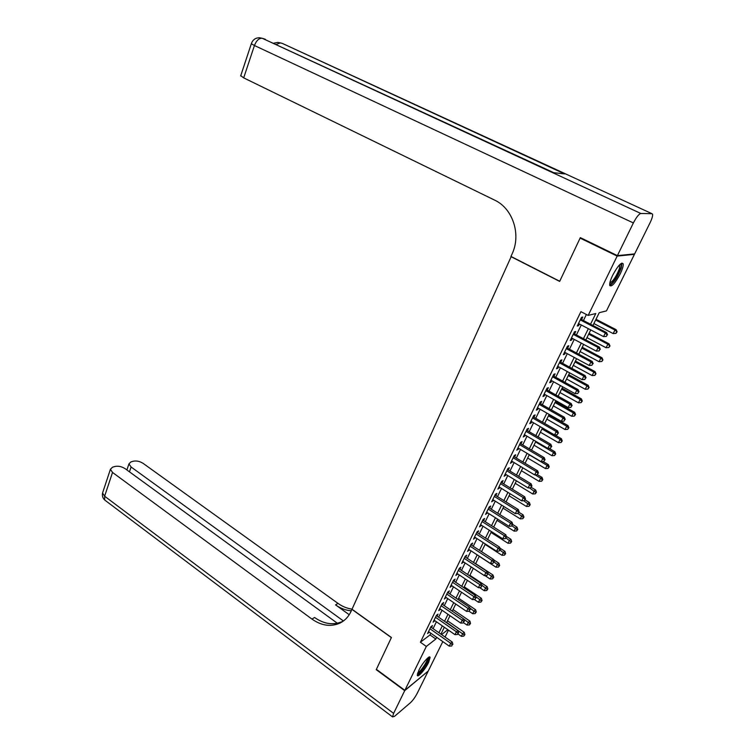 <?xml version="1.0" encoding="UTF-8"?>
<svg xmlns="http://www.w3.org/2000/svg" width="755" height="755" viewBox="0 0 755 755"><rect width="100%" height="100%" fill="white"/><g stroke="black" fill="none" stroke-linecap="round" stroke-linejoin="round"><path stroke-width="1.13" d="M418.808 670.374C422.158 663.315 429.793 654.632 430.114 657.454L428.585 662.446C425.273 669.402 417.685 678.094 417.307 675.31L418.808 670.374M612.701 275.216C617.835 265.779 621.318 261.957 623.149 263.769C623.479 265.76 622.469 269.195 620.119 274.084C615.042 283.427 611.569 287.211 609.719 285.437C609.379 283.502 610.38 280.096 612.701 275.216M633.719 253.991L634.436 254.341L606.454 310.9L599.253 312.683L592.939 325.49M448.47 630.151L445.063 637.031M442.808 641.608L428.236 671.044L404.869 690.334L426.33 646.44L435.843 639.041L436.692 637.314M431.501 627.556L432.473 625.565L430.888 626.754L427.566 633.577L429.284 632.114M437.07 616.127L438.051 614.117L436.475 615.278L433.115 622.177L434.852 620.695M442.685 604.595L443.676 602.566L442.109 603.698L438.721 610.663L440.467 609.153M448.366 592.949L449.357 590.901L447.8 592.005L444.384 599.036L446.139 597.507M454.095 581.199L455.095 579.123L453.547 580.199L450.093 587.296L451.877 585.748M459.88 569.327L460.89 567.231L459.351 568.27L455.869 575.442L457.662 573.875M465.712 557.332L466.741 555.227L465.212 556.237L461.692 563.475L463.504 561.88M471.611 545.233L472.649 543.1L471.129 544.072L467.572 551.386L469.402 549.772M477.575 533.002L478.623 530.85L477.113 531.794L473.517 539.183L475.357 537.541M483.587 520.657L484.644 518.487L483.143 519.393L479.519 526.848L481.379 525.197M489.665 508.19L490.731 505.992L489.24 506.869L485.578 514.4L487.456 512.721M495.799 495.591L496.875 493.374L495.403 494.223L491.703 501.83L493.591 500.121M501.999 482.87L503.085 480.633L501.622 481.435L497.885 489.127L499.791 487.39M508.257 470.016L509.361 467.76L507.907 468.534L504.132 476.292L506.058 474.536M514.58 457.039L515.693 454.755L514.259 455.491L510.437 463.334L512.381 461.55M520.969 443.921L522.092 441.618L520.667 442.317L516.816 450.235L518.779 448.423M527.424 430.671L528.566 428.34L527.15 429L523.253 437.003L525.235 435.173M533.945 417.288L535.097 414.929L533.7 415.552L529.765 423.64L531.171 422.998L531.765 421.781M540.542 403.765L541.694 401.386L540.316 401.962L536.333 410.135L537.73 409.531L538.353 408.247M547.196 390.099L548.366 387.692L546.998 388.23L542.977 396.488L544.355 395.922L545.016 394.572M553.925 376.292L555.114 373.857L553.755 374.357L549.687 382.7L551.056 382.172L551.745 380.756M560.72 362.334L561.918 359.871L560.578 360.333L556.473 368.761L557.822 368.28L558.549 366.788M567.6 348.225L568.808 345.743L567.477 346.158L563.334 354.68L564.665 354.237L565.429 352.679M574.536 333.974L575.763 331.464L574.451 331.832L570.261 340.448L571.582 340.052L572.375 338.41M590.533 324.235L595.799 313.533L588.173 315.42L580.916 311.664L420.403 642.241L430.001 634.936L430.841 633.209M433.068 628.641L436.418 621.78M438.646 617.222L442.052 610.238M444.27 605.68L447.734 598.592M449.961 594.034L453.472 586.824M455.699 582.275L459.276 574.951M461.494 570.393L465.127 562.956M467.345 558.407L471.044 550.839M473.262 546.299L477.009 538.608M479.227 534.068L483.04 526.254M485.257 521.714L489.136 513.777M491.345 509.238L495.28 501.169M497.498 496.639L501.499 488.438M503.708 483.917L507.775 475.575M509.984 471.063L514.117 462.589M516.316 458.077L520.525 449.461M522.724 444.959L526.999 436.201M529.189 431.7L533.54 422.8M535.729 418.308L540.146 409.267M542.335 404.784L546.818 395.582M549.008 391.109L553.566 381.766M555.746 377.292L560.389 367.789M562.56 363.334L567.279 353.67M569.449 349.225L574.244 339.401M576.405 334.965L581.284 324.98M583.445 320.545L586.399 314.495M581.558 319.563L582.794 317.034L581.501 317.355L577.264 326.056L578.566 325.707L579.406 323.999M404.869 690.334L376.386 669.345L391.43 637.503L352.009 609.257L511.201 256.577M510.899 256.596L559.663 281.407L580.123 238.099L581.18 238.052M580.123 238.099L617.175 256.087L634.436 254.341M420.403 642.241L426.33 646.44M588.173 315.42L617.175 256.087M438.938 632.747L442.317 625.876M444.563 621.308L447.989 614.325M450.235 609.757L453.717 602.66M455.963 598.102L459.512 590.891M461.749 586.324L465.354 579M467.59 574.442L471.252 566.986M473.489 562.437L477.207 554.859M479.444 550.31L483.228 542.609M485.465 538.07L489.306 530.246M491.543 525.697L495.45 517.751M497.677 513.211L501.65 505.133M503.878 500.593L507.917 492.383M510.135 487.853L514.24 479.5M516.467 474.98L520.629 466.496M522.856 461.975L527.094 453.349M529.312 448.838L533.615 440.071M535.833 435.569L540.212 426.65M542.42 422.158L546.875 413.098M549.083 408.606L553.604 399.395M555.803 394.912L560.408 385.55M562.607 381.077L567.279 371.564M569.478 367.09L574.234 357.417M576.424 352.962L581.256 343.129M583.445 338.674L588.353 328.68M441.571 634.587L447.838 629.717M590.75 329.935L585.823 339.939M583.634 344.384L578.792 354.227M576.594 358.691L571.828 368.364M569.619 372.838L564.938 382.36M562.73 386.834L558.115 396.205M555.906 400.688L551.367 409.899M549.159 414.401L544.695 423.461M542.477 427.962L538.079 436.881M535.861 441.382L531.539 450.159M529.321 454.67L525.074 463.296M522.847 467.817L518.666 476.311M516.429 480.831L512.324 489.183M510.087 493.723L506.039 501.933M503.812 506.473L499.829 514.561M497.592 519.1L493.676 527.056M491.43 531.596L487.579 539.419M485.342 543.968L481.548 551.669M479.302 556.227L475.575 563.796M473.328 568.355L469.657 575.81M467.411 580.369L463.796 587.701M461.55 592.26L458.002 599.479M455.756 604.047L452.254 611.144M450.008 615.712L446.564 622.696M444.317 627.263L440.929 634.143M430.001 634.936L435.843 639.041M577.66 325.235L578.566 325.707M570.686 339.571L571.582 340.052M563.777 353.765L564.665 354.237M556.945 367.798L557.822 368.28M550.178 381.69L551.056 382.172M543.487 395.431L544.355 395.922M536.871 409.04L537.73 409.531M530.312 422.498L531.171 422.998M523.828 435.824L524.678 436.324M517.411 449.017L518.251 449.518M511.05 462.069L511.89 462.57M504.765 474.999L505.586 475.499M498.536 487.787L499.357 488.296M492.364 500.452L493.185 500.961M486.267 512.994L487.069 513.504M480.218 525.404L481.02 525.924M474.234 537.702L475.037 538.211M468.308 549.876L469.1 550.386M462.447 561.928L463.23 562.447M456.633 573.866L457.407 574.385M450.877 585.682L451.65 586.201M445.176 597.394L445.941 597.913M439.533 608.992L440.297 609.512M433.946 620.478L434.701 620.997M428.406 631.85L429.151 632.379M580.265 319.893L605.368 332.974L603.547 336.617L578.5 323.527M580.652 319.091L606.595 332.596L605.368 332.974L607.086 334.937L606.359 336.4L607.086 334.937M607.577 334.786L606.595 332.596M603.547 336.617L606.359 336.4M593.892 323.574L613.183 333.587L614.966 330.029L616.127 329.68L596.006 319.271M616.637 331.955L615.92 333.38L617.099 331.804L614.966 330.029L595.629 320.026M615.92 333.38L613.183 333.587M616.127 329.68L617.099 331.804M620.412 264.005C621.374 264.184 621.403 265.741 620.506 268.667C618.411 275.679 611.059 286.013 609.681 283.852M609.823 282.974C613.107 281.304 616.297 276.547 619.393 268.714L619.742 264.627M609.747 285.513C613.881 282.87 617.722 276.991 621.271 267.874L621.875 263.08M428.142 657.671L428.274 659.096C427.49 663.513 418.817 675.291 417.458 673.762M417.76 672.799C419.893 672.46 426.65 662.805 427.302 659.181L427.387 658.303M417.27 675.008C419.94 674.517 428.264 662.607 429.076 658.124L429.161 656.859M617.401 255.624L634.653 253.897L650.046 222.8C651.99 218.752 652.839 215.902 652.575 214.269L651.961 213.693L640.825 213.476C638.862 214.024 636.38 217.176 633.379 222.952L617.401 255.624L580.34 237.636L559.729 281.256L510.965 256.455L512.088 253.963C521.375 234.522 512.824 208.399 494.506 200.056L243.686 77.878L240.76 75.66M633.379 222.952L254.444 45.517C256.464 40.449 259.069 38.033 262.268 38.288L553.745 172.687L564.608 173.905L283.229 43.818M404.708 690.665L376.226 669.676L391.373 637.616L351.953 609.37L351.103 611.267C348.668 616.542 345.092 620.412 340.373 622.894C331.152 627.141 321.677 625.867 311.938 619.081L112.533 472.441L104.634 496.214L393.61 713.371L404.708 690.665L427.953 671.28M343.44 620.978L131.096 467.005L128.945 463.891L130.936 461.9L133.342 461.211C136.589 460.588 139.892 461.333 143.233 463.447L337.985 603.387C342.44 606.567 347.14 608.473 352.075 609.115M351.32 610.776C345.809 610.399 340.543 608.426 335.541 604.859L349.235 614.721M393.61 713.371L392.543 716.901L394.431 716.41L410.418 702.735C412.853 700.432 415.118 697.299 417.204 693.335L428.076 671.365M337.362 623.252L125.207 468.732C121.81 466.562 118.422 465.797 115.043 466.458L112.533 467.175L110.4 469.308L112.533 472.441M343.346 621.044L342.921 621.271C333.729 625.508 324.273 624.253 314.561 617.496L311.938 619.081M573.224 334.352L598.12 347.508L596.318 351.122L571.478 337.938M573.64 333.502L599.366 347.092L598.12 347.508L599.829 349.461L599.111 350.905L599.829 349.461M600.329 349.291L599.366 347.092M596.318 351.122L599.111 350.905M566.269 348.65L590.948 361.89L589.174 365.458L564.542 352.198M566.703 347.753L592.213 361.428L590.948 361.89L592.656 363.825L591.948 365.25L592.656 363.825M593.166 363.636L592.213 361.428M589.174 365.458L591.948 365.25M559.38 362.796L583.86 376.122L582.096 379.652L557.671 366.307M559.842 361.853L585.134 375.603L583.86 376.122L585.559 378.029L584.851 379.444L585.559 378.029M586.069 377.821L585.134 375.603M582.096 379.652L584.851 379.444M552.566 376.792L576.839 390.193L575.102 393.685L550.876 380.265M553.047 375.801L578.132 389.637L576.839 390.193L578.538 392.09L577.839 393.487L578.538 392.09M579.057 391.864L578.132 389.637M575.102 393.685L577.839 393.487M586.956 337.645L606.086 347.734L607.86 344.214L609.04 343.808L589.079 333.332M609.521 346.111L608.813 347.517L609.993 345.95L607.86 344.214L588.683 334.144M608.813 347.517L606.086 347.734M609.04 343.808L609.993 345.95M580.095 351.575L599.074 361.72L600.82 358.238L602.018 357.794L582.218 347.262M602.481 360.126L601.782 361.513L602.952 359.946L600.82 358.238L581.803 348.112M601.782 361.513L599.074 361.72M602.018 357.794L602.952 359.946M573.3 365.363L592.128 375.565L593.855 372.121L595.072 371.639L575.433 361.041M595.516 373.989L594.817 375.367L595.997 373.791L593.855 372.121L574.999 361.928M594.817 375.367L592.128 375.565M595.072 371.639L595.997 373.791M566.58 379.01L585.257 389.269L586.965 385.862L588.202 385.333L568.723 374.669M588.617 387.711L587.928 389.07L589.108 387.494L586.965 385.862L568.26 375.613M587.928 389.07L585.257 389.269M588.202 385.333L589.108 387.494M545.827 390.646L569.902 404.123L568.175 407.577L544.147 394.082M546.327 389.608L571.205 403.529L569.902 404.123L571.592 406.001L570.903 407.379L571.592 406.001M572.111 405.756L571.205 403.529M568.175 407.577L570.903 407.379M559.936 392.515L578.453 402.83L580.151 399.452L581.397 398.885L562.069 388.174M581.794 401.292L581.114 402.641L582.294 401.056L581.794 401.292L580.151 399.452L561.588 389.146M581.114 402.641L578.453 402.83M581.397 398.885L582.294 401.056M539.145 404.35L563.032 417.902L561.324 421.328L537.494 407.757M539.674 403.274L564.353 417.26L563.032 417.902L564.721 419.761L564.032 421.13L564.721 419.761M565.25 419.497L564.353 417.26M561.324 421.328L564.032 421.13M553.349 405.879L571.724 416.26L573.404 412.909L574.659 412.305L555.491 401.528M575.036 414.731L574.366 416.062L575.546 414.486L575.036 414.731L573.404 412.909L554.991 402.557M574.366 416.062L571.724 416.26M574.659 412.305L575.546 414.486M532.549 417.921L556.227 431.539L554.548 434.927L530.907 421.29M533.096 416.798L557.567 430.86L556.227 431.539L557.917 433.379L557.237 434.729L557.917 433.379M558.445 433.106L557.567 430.86M554.548 434.927L557.237 434.729M546.828 419.11L565.061 429.538L566.722 426.235L567.996 425.584L548.979 414.759M568.355 428.028L567.694 429.35L568.864 427.774L568.355 428.028L566.722 426.235L548.451 415.816M567.694 429.35L565.061 429.538M567.996 425.584L568.864 427.774M526.009 431.341L549.508 445.035L547.837 448.385L524.385 434.672M526.575 430.18L550.857 444.317L549.508 445.035L551.188 446.856L550.518 448.196L551.188 446.856M551.726 446.564L550.857 444.317M547.837 448.385L550.518 448.196M540.382 432.219L558.464 442.694L560.106 439.419L561.399 438.731L554.765 434.908M561.739 441.194L561.078 442.505L562.248 440.92L561.739 441.194L560.106 439.419L541.986 428.953M561.078 442.505L558.464 442.694M561.399 438.731L562.248 440.92M519.544 444.629L542.845 458.389L541.193 461.701L517.939 447.932M520.129 443.43L544.213 457.624L542.845 458.389L544.525 460.191L543.855 461.513L544.525 460.191M545.072 459.889L544.213 457.624M541.193 461.701L543.855 461.513M533.993 445.186L551.933 455.709L553.566 452.471L554.868 451.745L548.97 448.3M555.189 454.236L554.538 455.529L555.708 453.944L555.189 454.236L553.566 452.471L535.588 441.949M554.538 455.529L551.933 455.709M554.868 451.745L555.708 453.944M513.145 457.785L536.258 471.601L534.625 474.886L511.55 461.05M513.749 456.539L537.645 470.809L536.258 471.601L537.928 473.385L537.277 474.706L537.928 473.385M538.485 473.074L537.645 470.809M534.625 474.886L537.277 474.706M527.669 458.021L545.478 468.6L547.082 465.391L548.394 464.636L543.204 461.56M548.706 467.137L548.064 468.421L549.225 466.835L548.706 467.137L547.082 465.391L529.246 454.821M548.064 468.421L545.478 468.6M548.394 464.636L549.225 466.835M506.803 470.799L529.736 484.682L528.123 487.928L505.227 474.036M507.426 469.516L531.133 483.851L529.736 484.682L531.407 486.456L530.756 487.749L531.407 486.456M531.964 486.116L531.133 483.851M528.123 487.928L530.756 487.749M521.412 470.733L539.079 481.36L540.665 478.179L541.996 477.386L537.39 474.631M542.288 479.906L541.646 481.18L542.817 479.595L542.288 479.906L540.665 478.179L535.116 474.848M541.646 481.18L539.079 481.36M541.996 477.386L542.817 479.595M500.527 483.681L523.281 497.63L521.686 500.848L498.97 486.89M501.169 482.37L524.697 496.762L523.281 497.63L524.942 499.385L524.3 500.669L524.942 499.385M525.508 499.036L524.697 496.762M521.686 500.848L524.3 500.669M515.212 483.323L532.737 493.987L534.313 490.844L535.663 490.014L531.322 487.39M535.927 492.562L535.295 493.817L536.465 492.222L535.927 492.562L529.378 487.843M535.295 493.817L532.737 493.987M535.663 490.014L536.465 492.222M494.317 496.441L516.901 510.446L515.306 513.626L492.779 499.612M494.978 495.082L518.317 509.54L516.901 510.446L518.553 512.183L517.911 513.457L518.553 512.183M519.119 511.824L518.317 509.54M515.306 513.626L517.911 513.457M509.068 495.78L526.471 506.492L528.028 503.377L529.387 502.519L525.084 499.885M529.642 505.076L529.01 506.322L530.18 504.736L529.642 505.076L523.687 500.707M529.01 506.322L526.471 506.492M529.387 502.519L530.18 504.736M488.174 509.068L510.569 523.13L509.002 526.282L486.645 512.211M488.853 507.681L512.003 522.196L510.569 523.13L512.22 524.857L511.597 526.112L512.22 524.857M496.979 520.346L514.108 531.133L515.637 528.085L517.015 527.16L512.787 524.499L512.003 522.196M509.002 526.282L511.597 526.112M502.99 508.124L520.261 518.874L521.809 515.788L523.168 514.901L518.902 512.249M523.404 517.477L522.79 518.713L523.951 517.118L523.404 517.477L517.977 513.419M522.79 518.713L520.261 518.874M523.168 514.901L523.951 517.118M482.086 521.573L504.312 535.691L502.755 538.806L480.576 524.678M482.785 520.148L505.756 534.719L504.312 535.691L505.954 537.4L505.331 538.645L505.954 537.4M506.539 537.003L505.756 534.719M502.755 538.806L505.331 538.645M517.241 529.755L516.628 530.973L517.788 529.387L517.241 529.755L512.041 525.82M516.628 530.973L514.108 531.133M517.015 527.16L517.788 529.387M476.056 533.955L498.111 548.121L496.573 551.207L474.565 537.031M476.773 532.492L499.574 547.12L498.111 548.121L499.753 549.81L499.14 551.046L499.753 549.81M500.338 549.413L499.574 547.12M496.573 551.207L499.14 551.046M491.014 532.445L508.021 543.279L509.531 540.259L510.927 539.297L506.322 536.38M511.126 541.911L510.522 543.119L511.682 541.524L511.126 541.911L506.029 538.022M510.522 543.119L508.021 543.279M510.927 539.297L511.682 541.524M470.091 546.214L491.977 560.427L490.457 563.485L468.61 549.262M470.818 544.714L493.449 559.389L491.977 560.427L493.61 562.107L493.006 563.334L493.61 562.107M494.204 561.692L493.449 559.389M490.457 563.485L493.006 563.334M485.116 544.43L501.99 555.303L503.491 552.311L504.887 551.32L499.904 548.121M505.076 553.953L504.482 555.151L505.642 553.557L505.076 553.953L500.008 550.074M504.482 555.151L501.99 555.303M504.887 551.32L505.642 553.557M464.183 558.351L485.899 572.611L484.399 575.64L462.721 561.361M464.929 556.822L487.381 571.544L485.899 572.611L487.532 574.281L486.928 575.489L487.532 574.281M488.126 573.847L487.381 571.544M484.399 575.64L486.928 575.489M479.265 556.303L496.016 567.213L497.507 564.249L498.913 563.23L493.572 559.757M499.093 565.873L498.489 567.062L499.65 565.467L499.093 565.873L494.044 562.003M498.489 567.062L496.016 567.213M498.913 563.23L499.65 565.467M458.332 570.365L479.887 584.681L478.396 587.683L456.879 573.356M459.097 568.808L481.379 583.587L479.887 584.681L481.511 586.333L480.916 587.532L481.511 586.333M482.105 585.889L481.379 583.587M478.396 587.683L480.916 587.532M484.946 575.612L490.099 579.01L491.571 576.065L492.996 575.017L475.65 563.645M493.157 577.679L492.562 578.859L493.723 577.264L493.157 577.679L488.108 573.791M492.562 578.859L490.099 579.01M492.996 575.017L493.723 577.264M452.538 582.275L473.932 596.629L472.451 599.602L451.103 585.229M453.321 580.68L475.433 595.497L473.932 596.629L475.556 598.262L474.961 599.451L475.556 598.262M476.15 597.809L475.433 595.497M472.451 599.602L474.961 599.451M479.614 587.607L484.238 590.684L485.701 587.777L487.135 586.701L469.912 575.291M487.277 589.381L486.692 590.542L487.853 588.947L487.277 589.381L481.907 585.257M486.692 590.542L484.238 590.684M487.135 586.701L487.853 588.947M446.8 594.062L468.034 608.464L466.571 611.399L445.375 596.988M447.592 592.43L469.544 607.303L468.034 608.464L469.648 610.078L469.063 611.257L469.648 610.078M470.252 609.615L469.544 607.303M466.571 611.399L469.063 611.257M474.329 599.489L478.443 602.254L479.887 599.376L481.331 598.271L464.24 586.824M481.454 600.961L480.878 602.112L482.03 600.518L481.454 600.961L475.782 596.62M480.878 602.112L478.443 602.254M481.331 598.271L482.03 600.518M441.118 605.736L462.192 620.176L460.739 623.092L439.712 608.634M441.93 604.076L463.712 618.987L462.192 620.176L463.806 621.79L463.221 622.951L463.806 621.79M464.41 621.308L463.712 618.987M460.739 623.092L463.221 622.951M469.072 611.257L472.696 613.721L474.121 610.861L475.575 609.729L458.606 598.243M475.688 612.437L475.121 613.579L476.273 611.975L475.688 612.437L469.723 607.879M475.121 613.579L472.696 613.721M475.575 609.729L476.273 611.975M435.493 617.297L456.407 631.784L454.972 634.662L434.097 620.166M436.315 615.608L457.945 630.567L456.407 631.784L458.011 633.379L457.436 634.53L458.011 633.379M458.625 632.888L457.945 630.567M454.972 634.662L457.436 634.53M463.542 622.696L466.996 625.065L468.421 622.243L469.884 621.082L453.038 609.559M469.978 623.8L469.412 624.932L470.563 623.337L469.978 623.8L463.73 619.034M469.412 624.932L466.996 625.065M469.884 621.082L470.563 623.337M429.916 628.745L450.678 643.279L449.253 646.129L428.529 631.595M430.756 627.027L452.226 642.033L450.678 643.279L452.283 644.855L451.707 645.997L452.283 644.855M452.896 644.355L452.226 642.033M449.253 646.129L451.707 645.997M458.058 634.021L461.362 636.314L462.768 633.511L464.24 632.322L447.507 620.78M464.325 635.059L463.759 636.182L464.91 634.577L464.325 635.059L446.705 622.413M463.759 636.182L461.362 636.314M464.24 632.322L464.91 634.577M651.961 213.693L282.351 43.413L280.398 42.912L276.339 44.375M251.406 43.488L251.33 43.724C252.774 39.685 255.558 37.703 259.701 37.778L262.268 38.288L640.825 213.476M240.656 75.962L251.33 43.724L254.444 45.517L243.686 77.878M262.344 38.307L265.288 39.26M273.791 43.195L277.868 42.403L280.388 42.912M335.541 604.859L337.985 603.387M131.096 467.005L129.464 471.828M105.681 500.754L104.681 499.999L104.634 496.214L102.548 493.024L102.897 491.958M342.921 621.271L340.373 622.894M128.945 463.891L126.897 469.959M110.4 469.308L102.548 493.024C102.01 495.733 102.718 498.064 104.681 499.999L392.543 716.901"/></g></svg>
